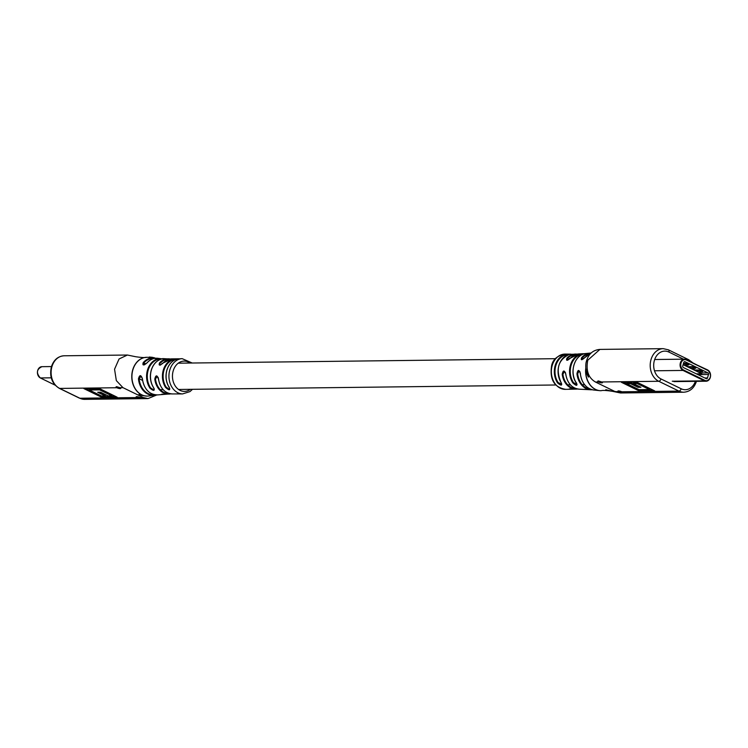 <?xml version="1.0" encoding="UTF-8"?>
<svg xmlns="http://www.w3.org/2000/svg" width="748" height="748" viewBox="0 0 748 748"><rect width="100%" height="100%" fill="white"/><g stroke="black" fill="none" stroke-linecap="round" stroke-linejoin="round"><path stroke-width="1.12" d="M618.446 390.924A2.478 0.561 16.4 0 1 621.803 391.784L622.13 392.522L618.718 391.821A2.478 0.561 16.4 0 1 617.885 391.101A2.478 0.561 16.4 0 1 618.446 390.924M620.606 392.971L683.784 392.214A16.867 13.202 -90.7 0 1 678.95 391.101L621.803 391.784L622.13 392.522M618.718 391.821L612.36 391.298L620.494 392.971L615.651 391.859L595.473 382.032L598.531 382.004L598.307 380.928L601.626 381.966L658.764 381.284A16.867 13.202 -90.7 0 1 651.04 359.507A16.867 13.202 -90.7 0 1 663.205 348.652L600.027 349.41M598.531 382.004A2.478 0.561 -163.6 0 0 601.897 382.864A2.478 0.561 -163.6 0 0 602.458 382.677A2.478 0.561 -163.6 0 0 601.626 381.966M552.23 365.435A17.643 13.81 89.3 0 0 565.75 389.353C554.203 387.427 549.5 379.517 551.631 365.613C552.903 359.358 557.466 355.515 565.329 354.084A17.643 13.81 89.3 0 0 552.856 363.631A17.643 13.81 89.3 0 0 552.23 365.435M570.612 357.974L578.887 353.935A17.634 13.801 89.3 0 0 570.612 357.974C567.021 360.975 565.815 361.004 566.993 358.049A17.541 13.726 -90.7 0 1 575.38 354.066A17.541 13.726 -90.7 0 1 577.129 354.159L569.583 354.346A17.513 13.707 89.3 0 0 560.308 361.939A17.513 13.707 89.3 0 0 561.215 382.752C562.328 385.856 561.094 385.884 557.503 382.845A17.559 13.745 -90.7 0 1 556.129 362.883A17.559 13.745 -90.7 0 1 565.89 354.337L570.752 354.15L566.143 354.496M584.992 357.497L590.742 353.383A18.719 14.651 89.3 0 0 586.423 356.039A18.719 14.651 89.3 0 0 585.114 357.357C581.663 360.442 580.532 360.499 581.71 357.544A18.363 14.371 -90.7 0 1 582.243 356.983A18.363 14.371 -90.7 0 1 589.976 353.112L585.179 353.589A18.046 14.119 89.3 0 0 577.718 358.002A18.046 14.119 89.3 0 0 576.474 383.144C577.615 386.099 576.399 386.033 572.846 382.939A17.812 13.941 -90.7 0 1 573.538 358.956A17.812 13.941 -90.7 0 1 581.402 353.879L584.973 353.626M589.976 353.112A18.363 14.371 -90.7 0 1 591.079 353.056L589.976 353.112M601.093 390.699A19.401 15.184 -90.7 0 1 601.018 390.699A19.401 15.184 -90.7 0 1 599.503 390.624A19.401 15.184 -90.7 0 1 585.759 368.362M585.834 369.119A19.401 15.184 -90.7 0 0 601.168 390.699A19.401 15.184 -90.7 0 0 601.186 390.699C602.542 390.194 606.273 390.391 612.36 391.298L605.796 389.717M597.736 381.171L598.307 380.928M621.429 382.312L639.428 391.073L654.706 390.895L636.707 382.135L621.429 382.312M565.75 389.353L575.801 389.138A17.541 13.726 -90.7 0 1 562.216 374.271C563.16 369.98 564.366 369.951 565.834 374.187A17.634 13.801 89.3 0 0 579.307 389.184C571.958 388.371 567.442 383.369 565.731 374.168L565.834 374.187M579.307 389.184L590.415 389.745A18.363 14.371 -90.7 0 1 576.951 373.738C577.886 369.456 579.027 369.39 580.355 373.542A18.719 14.651 89.3 0 0 593.921 390.045C586.31 388.689 581.757 383.182 580.261 373.533L580.355 373.542M592.164 389.745A18.363 14.371 -90.7 0 1 590.415 389.745L592.173 389.745M577.55 388.997A17.541 13.726 -90.7 0 1 575.801 389.138L577.55 389.007M583.309 354.075L581.776 354.365A17.316 13.558 89.3 0 0 571.107 365.323A17.316 13.558 89.3 0 0 573.464 382.621L577.026 384.509L576.474 383.144M568.938 354.487L566.264 354.823A17.064 13.352 89.3 0 0 555.858 365.604A17.064 13.352 89.3 0 0 558.101 382.527L561.729 384.22L561.215 382.752M590.144 353.617A17.868 13.988 89.3 0 0 582.299 357.909L581.766 359.638L585.114 357.357M575.698 354.561A17.045 13.342 89.3 0 0 567.554 358.432L567.04 360.171L567.788 360.181M565.563 372.822L564.553 371.457L562.907 374.187L562.216 374.271M580.083 372.055L579.223 370.905L577.662 373.673L576.951 373.738M582.299 357.909L581.71 357.544M567.554 358.432L566.993 358.049M565.834 374.131L564.553 371.457M580.448 373.486L579.223 370.905M565.89 354.337L566.264 354.823M558.101 382.527L557.503 382.845M561.103 382.583L561.103 382.714C555.399 369.063 558.214 359.61 569.546 354.346L569.509 354.356M569.583 354.346L564.609 354.664M581.402 353.879L581.776 354.365M573.464 382.621L572.846 382.939M576.474 382.826L576.371 383.098C568.966 373.056 574.511 354.748 585.16 353.589L585.142 353.598M623.336 382.293L639.671 390.241L653.041 390.082M639.671 390.241L639.428 391.073M639.26 386.464L630.714 382.789L626.955 382.836L626.702 383.668L639.007 389.661L649.451 389.53L637.146 383.546L633.369 383.593L640.924 387.268L638.025 387.305L630.471 383.631L626.702 383.668M649.451 389.53L649.694 388.698L637.399 382.714L633.612 382.761L633.369 383.593M637.399 382.714L637.146 383.546M630.714 382.789L630.471 383.631M638.268 386.473L638.025 387.305M120.176 388.595A2.478 0.561 16.4 0 1 116.819 387.735L116.595 386.66L119.904 387.698A2.478 0.561 16.4 0 1 120.737 388.418A2.478 0.561 16.4 0 1 120.176 388.595M116.015 386.903L116.595 386.66M146.804 357.301A19.401 15.184 89.3 0 0 146.73 357.301A19.401 15.184 89.3 0 0 146.711 357.301C145.355 357.806 141.624 357.609 135.538 356.703L127.403 355.029L119.054 358.975L114.556 369.203L116.333 380.601L122.962 387.66L143.149 397.487L140.082 397.515L140.409 398.254L136.996 397.553L79.849 398.235A16.867 13.202 89.3 0 0 84.692 399.348L147.87 398.591M140.409 398.254L140.082 397.515A2.478 0.561 -163.6 0 0 136.725 396.655A2.478 0.561 -163.6 0 0 136.164 396.842A2.478 0.561 -163.6 0 0 136.996 397.553M170.75 393.841A17.634 13.801 -90.7 0 1 169.011 394.065A17.634 13.801 -90.7 0 1 154.789 379.077C155.799 374.823 157.061 374.813 158.567 379.077A17.541 13.726 89.3 0 0 172.508 393.934L182.568 393.916A17.643 13.81 -90.7 0 1 169.347 371.868A17.643 13.81 -90.7 0 1 169.815 369.98A17.643 13.81 -90.7 0 1 182.147 358.647L177.641 358.965A17.559 13.745 89.3 0 0 166.972 370.045A17.559 13.745 89.3 0 0 166.365 372.747A17.559 13.745 89.3 0 0 169.282 387.473C170.394 390.531 169.16 390.531 165.589 387.464A17.513 13.707 -90.7 0 1 162.55 373.869A17.513 13.707 -90.7 0 1 163.298 370.11A17.513 13.707 -90.7 0 1 173.957 359.049L174.321 359.536A17.017 13.314 89.3 0 0 163.971 370.279A17.017 13.314 89.3 0 0 166.196 387.146L169.188 389.278L169.805 388.913L169.282 387.473M169.272 387.155L169.16 387.427C165.963 382.153 165.196 376.375 166.86 370.082C168.889 363.893 172.479 360.181 177.641 358.965L177.613 358.975M147.487 370.101A18.046 14.119 -90.7 0 1 147.861 368.951A18.046 14.119 -90.7 0 1 158.707 358.666L162.325 358.872A17.812 13.941 89.3 0 0 151.358 370.138A17.812 13.941 89.3 0 0 150.498 377.431A17.812 13.941 89.3 0 0 153.779 387.932C154.901 391.045 153.639 391.148 150.002 388.221A18.046 14.119 -90.7 0 1 146.683 378.553A18.046 14.119 -90.7 0 1 147.169 371.298A18.046 14.119 -90.7 0 1 147.487 370.101M157.482 358.255A18.363 14.371 89.3 0 0 147.216 362.715L147.085 362.752C150.096 359.517 153.555 358.021 157.482 358.255L162.241 358.881M150.002 388.221L150.591 387.894L153.639 389.848L154.238 388.717M163.345 362.855L172.096 358.862A17.541 13.726 89.3 0 0 163.345 362.855C159.707 365.837 158.454 365.837 159.558 362.864A17.634 13.801 -90.7 0 1 168.59 358.816A17.634 13.801 -90.7 0 1 170.338 359.003L162.615 358.591M150.18 357.095L149.665 357.581L152.48 357.825L152.545 357.338L153.247 357.974M149.637 357.516L148.385 357.376A19.401 15.184 89.3 0 0 146.879 357.301A19.401 15.184 89.3 0 0 132.892 369.783A19.401 15.184 89.3 0 0 132.695 382.686A19.401 15.184 89.3 0 0 147.347 396.103A19.401 15.184 89.3 0 0 148.852 395.982L154.415 395.271A18.719 14.651 -90.7 0 1 138.754 380.9A18.719 14.651 -90.7 0 1 138.455 378.806C139.642 374.617 140.97 374.654 142.457 378.909A18.363 14.371 89.3 0 0 142.559 379.778A18.363 14.371 89.3 0 0 157.912 394.888C149.432 394.822 144.242 389.493 142.326 378.899L142.447 378.862M173.957 359.049L178.51 358.816M147.216 362.715C143.616 365.707 142.288 365.669 143.214 362.621A18.719 14.651 -90.7 0 1 153.966 357.955A18.719 14.651 -90.7 0 1 155.724 358.255L151.881 357.759M117.193 397.207L99.194 388.446L83.907 388.623L101.915 397.384L117.193 397.207M157.912 394.888L170.759 393.841M156.154 394.935A18.719 14.651 -90.7 0 1 154.415 395.271L156.164 394.935M176.715 359.18L174.321 359.536M162.737 358.937L158.707 358.666M143.214 362.621L143.766 362.986L143.448 364.818L144.542 364.809M159.558 362.864L160.109 363.238L159.661 365.015L160.53 365.015M158.324 377.834L157.211 376.319L155.472 379.002A17.139 13.417 89.3 0 0 169.347 393.56M142.457 378.909L141.063 376.16L139.128 378.74L142.531 380.405M143.448 364.818L147.057 362.883M159.661 365.005L159.661 365.005C159.857 365.454 161.044 364.753 163.223 362.902L163.195 363.014M154.789 379.077L155.472 379.002M138.455 378.806L139.128 378.74A18.223 14.268 89.3 0 0 154.733 394.766M166.196 387.146L165.589 387.464M85.824 388.605L102.158 396.552L115.529 396.393M102.158 396.552L101.915 397.384M111.91 395.851L112.163 395.009L99.858 389.025L89.414 389.147L89.171 389.989L101.466 395.973L105.253 395.926L97.689 392.251L100.597 392.214L108.151 395.888L111.91 395.851L99.615 389.858L89.171 389.989M105.253 395.926L105.496 395.094L99.606 392.223M99.858 389.025L99.615 389.858M149.694 357.086L151.807 357.254M152.368 357.32L151.227 357.264M150.385 357.619L150.451 357.123M155.322 358.61L155.883 358.311M154.49 358.04L155.462 358.133M153.826 358.105L154.35 357.74L154.247 358.227M153.312 357.563L153.92 357.619M699.838 369.98L702.709 371.532L699.838 369.98L695.21 370.036L691.797 368.371M683.12 364.678L701.802 373.766A1.244 0.972 89.3 0 0 701.203 372.953L698.707 371.737M707.935 372.869L685.028 361.723A1.244 0.972 89.3 0 0 683.775 362.434L682.756 365.912A1.244 0.972 89.3 0 0 683.326 367.511L706.234 378.666A1.244 0.972 89.3 0 0 707.486 377.946L708.506 374.477A1.244 0.972 89.3 0 0 707.935 372.869L701.203 372.953M684.149 365.005L688.927 364.669L686.019 363.248L683.532 363.285M691.059 368.362L695.836 368.025L692.929 366.614L688.3 366.67L684.888 365.015M695.285 370.494L697.828 371.728L702.307 371.681L699.754 370.438L695.285 370.494L699.754 370.438M692.929 366.614L695.799 368.166L692.844 367.072L688.375 367.128L690.918 368.371M688.375 367.128L692.844 367.072M683.148 364.585L684.009 365.005M701.802 373.766L696.304 373.832M686.019 363.248L688.487 364.949L685.981 363.388L683.485 363.416M689.235 360.985A2.478 1.44 -64 0 0 688.628 359.676L692.573 362.612M595.473 382.032C588.405 377.88 585.834 370.625 587.741 360.256L599.905 349.41C592.519 350.055 587.881 354.533 586.011 362.845C584.768 372.672 589.05 377.862 588.452 377.029L587.077 368.932M681.176 388.773A2.478 1.44 116 0 1 678.95 391.101L658.764 381.284A2.478 1.44 -64 0 0 660.989 378.946L681.176 388.773A14.39 11.267 89.3 0 0 695.388 381.358M683.522 359.18L668.908 352.065A14.39 11.267 89.3 0 0 654.407 360.368A14.39 11.267 89.3 0 0 660.989 378.946M668.039 349.765A2.478 1.44 116 0 1 668.45 349.849A2.478 1.44 116 0 1 668.908 352.065M562.907 374.187A17.045 13.342 89.3 0 0 576.1 388.633M577.662 373.673A17.868 13.988 89.3 0 0 590.565 389.231M159.053 359.152A17.55 13.735 89.3 0 0 148.506 369.157A17.55 13.735 89.3 0 0 148.141 370.279A17.55 13.735 89.3 0 0 147.842 371.438A17.55 13.735 89.3 0 0 150.591 387.894M116.819 387.735L59.672 388.418A2.478 1.44 -64 0 1 59.27 388.324C51.921 383.696 49.293 376.534 51.378 366.819C53.688 359.938 57.923 356.263 64.104 355.786A16.867 13.202 89.3 0 0 51.949 366.632A16.867 13.202 89.3 0 0 59.672 388.418L79.849 398.235A2.478 1.44 116 0 1 79.447 398.151A2.478 1.44 116 0 1 79.129 397.889M190.067 363.042A15.156 11.865 89.3 0 0 173.209 370.849A15.156 11.865 89.3 0 0 176.706 387.829A15.156 11.865 89.3 0 0 190.375 389.334M146.711 357.301A19.401 15.184 89.3 0 0 132.742 369.783A19.401 15.184 89.3 0 0 133.836 386.37A19.401 15.184 89.3 0 0 147.188 396.103A19.401 15.184 89.3 0 0 147.197 396.103A19.401 15.184 89.3 0 0 147.263 396.103M143.149 397.487L147.982 398.591L156.818 394.944M122.962 387.66L119.904 387.698M154.303 358.46A18.223 14.268 89.3 0 0 143.766 362.986L145.785 363.967M168.945 359.311A17.139 13.417 89.3 0 0 160.109 363.238M685.028 361.723L684.317 361.733M708.506 374.477L697.884 374.598M707.486 377.946L704.831 377.983M704.859 380.377A5.33 4.179 89.3 0 0 710.235 377.301A5.33 4.179 89.3 0 0 707.786 370.419L686.402 360.003A5.33 4.179 89.3 0 0 681.026 363.089A5.33 4.179 89.3 0 0 683.476 369.97L704.859 380.377L704.41 380.844L672.265 381.228M707.767 370.036A5.834 4.563 -90.7 0 1 710.497 376.534A5.834 4.563 -90.7 0 1 706.084 381.228A5.834 4.563 -90.7 0 1 704.41 380.844L683.027 370.438L654.491 370.784M686.374 359.62L707.786 370.419M683.476 369.97L683.027 370.438A5.834 4.563 -90.7 0 1 680.138 363.967A5.834 4.563 -90.7 0 1 684.56 359.162A5.834 4.563 -90.7 0 1 686.234 359.545L686.402 360.003M685.935 363.715L683.392 363.743M55.053 385.098L40.299 377.936C36.054 372.981 36.587 369.231 41.916 366.679A5.834 4.563 89.3 0 0 37.494 371.476A5.834 4.563 89.3 0 0 40.383 377.955L51.238 377.824M578.887 353.935L582.898 353.701M565.329 354.084L570.836 354.15M599.503 390.624L593.921 390.045M688.628 359.676L668.45 349.849L663.205 348.652M696.51 381.181C694.209 388.062 689.965 391.737 683.784 392.214M570.509 358.012L567.04 360.171M584.356 389.362L585.282 389.409M568.929 389.222L570.256 389.035M571.463 389.166L569.331 388.866M154.275 389.409L153.649 387.885C150.339 382.518 149.535 376.618 151.236 370.176C153.312 363.837 156.996 360.069 162.288 358.872L163.223 359.012M182.568 393.916L189.964 391.597L192.517 389.306M172.096 358.862L178.931 358.797M127.291 355.029L64.104 355.786M144.775 395.879L138.988 394.43C139.624 395.103 142.363 395.664 147.197 396.103M192.199 363.014L182.147 358.647M59.27 388.324L79.447 398.151L84.692 399.348M157.211 376.319L158.454 379.058C160.268 388.483 164.953 393.448 172.508 393.934M179.071 393.859L177.052 393.85M164.971 394.299L161.839 394.159M149.245 357.497L149.282 357.002M654.678 359.517L684.56 359.162L707.702 369.97C711.946 374.926 711.413 378.675 706.084 381.228L673.939 381.611M688.609 364.968L684.074 365.024M695.518 368.334L690.984 368.381M702.428 371.691L697.893 371.747M41.916 366.679L51.462 366.567M40.299 377.936L55.09 385.136M584.562 384.64L582.206 384.668M570.359 384.809L567.751 384.846M555.699 384.986L178.566 389.474M163.12 389.661L160.278 389.689M570.004 358.516L569.293 358.526M555.381 358.694L178.258 363.182M162.765 363.36L161.933 363.378"/></g></svg>
